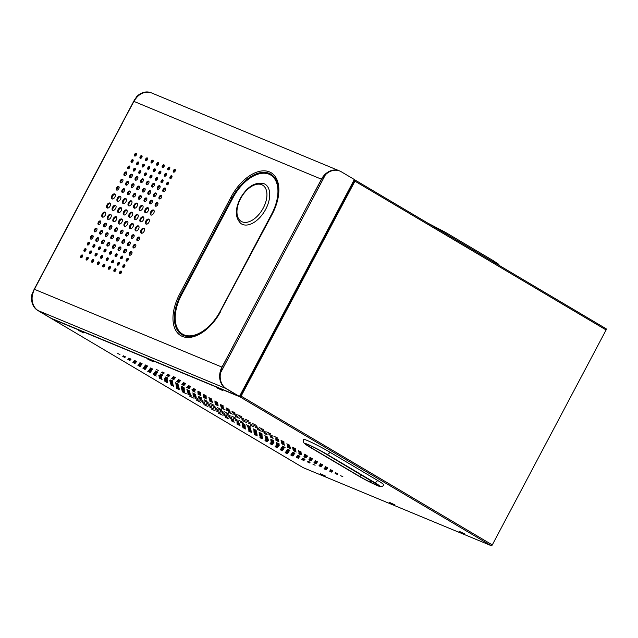 <?xml version="1.0" encoding="UTF-8"?>
<svg xmlns="http://www.w3.org/2000/svg" width="638" height="638" viewBox="0 0 638 638"><rect width="100%" height="100%" fill="white"/><g stroke="black" fill="none" stroke-linecap="round" stroke-linejoin="round"><path stroke-width="0.96" d="M342.869 476.761L340.676 475.693L342.869 476.761M179.485 381.955L177.292 380.886L179.485 381.955M184.542 384.945L182.34 383.877L184.542 384.945M189.59 387.936L187.397 386.867L189.59 387.936M332.765 470.78L330.572 469.712L332.765 470.78M332.27 471.466L330.069 470.405L332.27 471.466M337.821 473.771L335.62 472.702L337.821 473.771M337.319 474.465L335.125 473.396L337.319 474.465M194.917 391.046L191.99 389.619L194.917 391.046M200.691 394.467L197.764 393.04L200.691 394.467M206.465 397.889L203.538 396.461L206.465 397.889M212.239 401.302L209.312 399.882L212.239 401.302M218.013 404.723L215.086 403.304L218.013 404.723M223.786 408.145L220.86 406.725L223.786 408.145M230.701 412.164L226.673 410.21L230.701 412.164M237.918 416.439L233.891 414.485L237.918 416.439M327.717 467.79L325.516 466.721L327.717 467.79M322.661 464.791L320.467 463.722L322.661 464.791M317.612 461.8L315.411 460.732L317.612 461.8M312.835 458.921L309.909 457.502L312.835 458.921M307.061 455.5L304.135 454.081L307.061 455.5M301.288 452.079L298.361 450.659L301.288 452.079M295.514 448.666L292.587 447.238L295.514 448.666M289.74 445.244L286.813 443.817L289.74 445.244M180.482 380.567L178.281 379.506L180.482 380.567M169.883 375.28L167.682 374.211L169.883 375.28M175.426 377.576L173.233 376.508L175.426 377.576M327.214 468.475L325.021 467.407L327.214 468.475M283.966 441.823L281.039 440.395L283.966 441.823M179.98 381.261L177.787 380.192L179.98 381.261M185.53 383.566L183.337 382.497L185.53 383.566M174.932 378.27L172.738 377.202L174.932 378.27M164.333 372.975L162.132 371.906L164.333 372.975M169.381 375.965L167.188 374.897L169.381 375.965M174.437 378.956L172.236 377.895L174.437 378.956M272.865 437.221L269.938 435.794L272.865 437.221M278.639 440.635L275.712 439.215L278.639 440.635M284.412 444.056L281.486 442.636L284.412 444.056M290.186 447.477L287.26 446.058L290.186 447.477M295.96 450.899L293.033 449.471L295.96 450.899M301.734 454.32L298.807 452.892L301.734 454.32M306.511 457.199L304.318 456.13L306.511 457.199M311.567 460.189L309.366 459.121L311.567 460.189M316.615 463.18L314.422 462.111L316.615 463.18M266.788 433.545L262.76 431.583L266.788 433.545M259.57 429.27L255.543 427.308L259.57 429.27M252.353 424.996L248.326 423.034L252.353 424.996M245.136 420.713L241.108 418.759L245.136 420.713M321.664 466.171L319.471 465.11L321.664 466.171M326.72 469.169L324.527 468.101L326.72 469.169M331.768 472.16L329.575 471.091L331.768 472.16M283.822 448.681L281.621 447.613L283.822 448.681M288.87 451.672L286.677 450.603L288.87 451.672M239.043 422.029L235.015 420.075L239.043 422.029M231.825 417.754L227.798 415.801L231.825 417.754M224.608 413.48L220.581 411.526L224.608 413.48M217.391 409.205L213.363 407.251L217.391 409.205M210.173 404.931L206.146 402.977L210.173 404.931M202.956 400.656L198.928 398.702L202.956 400.656M196.049 396.637L193.115 395.209L196.049 396.637M190.276 393.215L187.341 391.796L190.276 393.215M184.502 389.794L181.567 388.375L184.502 389.794M178.728 386.373L175.793 384.953L178.728 386.373M172.954 382.952L170.019 381.532L172.954 382.952M167.18 379.538L164.245 378.111L167.18 379.538M161.845 376.428L159.652 375.359L161.845 376.428M156.796 373.437L154.595 372.369L156.796 373.437M197.413 398.351L193.378 396.397L197.413 398.351M204.631 402.626L200.595 400.672L204.631 402.626M211.84 406.908L207.813 404.947L211.84 406.908M219.057 411.183L215.03 409.221L219.057 411.183M226.275 415.458L222.247 413.496L226.275 415.458M233.492 419.732L229.465 417.77L233.492 419.732M283.32 449.367L281.127 448.299L283.32 449.367M278.272 446.377L276.071 445.308L278.272 446.377M273.216 443.386L271.022 442.317L273.216 443.386M268.446 440.507L265.512 439.08L268.446 440.507M262.673 437.086L259.738 435.666L262.673 437.086M256.899 433.665L253.964 432.245L256.899 433.665M251.125 430.243L248.19 428.824L251.125 430.243M245.351 426.83L242.416 425.402L245.351 426.83M239.577 423.409L236.642 421.981L239.577 423.409M151.74 370.439L149.547 369.37L151.74 370.439M208.506 402.961L204.479 400.999L208.506 402.961M215.724 407.235L211.696 405.274L215.724 407.235M222.941 411.51L218.914 409.548L222.941 411.51M230.159 415.785L226.131 413.823L230.159 415.785M237.376 420.059L233.349 418.105L237.376 420.059M244.593 424.334L240.566 422.38L244.593 424.334M294.421 453.977L292.22 452.908L294.421 453.977M289.365 450.978L287.172 449.91L289.365 450.978M284.317 447.988L282.116 446.919L284.317 447.988M279.54 445.109L276.613 443.689L279.54 445.109M273.766 441.687L270.839 440.268L273.766 441.687M267.992 438.274L265.065 436.847L267.992 438.274M262.218 434.853L259.291 433.425L262.218 434.853M256.444 431.432L253.517 430.004L256.444 431.432M250.67 428.01L247.743 426.583L250.67 428.01M162.842 375.048L160.64 373.98L162.842 375.048M278.766 445.683L276.573 444.622L278.766 445.683M273.989 442.812L271.062 441.384L273.989 442.812M268.215 439.391L265.288 437.963L268.215 439.391M262.449 435.969L259.514 434.542L262.449 435.969M256.675 432.548L253.741 431.121L256.675 432.548M250.901 429.127L247.967 427.707L250.901 429.127M245.128 425.705L242.193 424.286L245.128 425.705M157.291 372.744L155.098 371.675L157.291 372.744M162.347 375.734L160.146 374.666L162.347 375.734M167.395 378.733L165.202 377.664L167.395 378.733M172.723 381.835L169.796 380.415L172.723 381.835M178.496 385.256L175.57 383.837L178.496 385.256M184.27 388.678L181.344 387.25L184.27 388.678M190.044 392.099L187.117 390.671L190.044 392.099M195.818 395.52L192.891 394.093L195.818 395.52M201.592 398.941L198.665 397.514L201.592 398.941M186.312 393.75L182.285 391.796L186.312 393.75M193.529 398.024L189.502 396.07L193.529 398.024M200.747 402.299L196.719 400.345L200.747 402.299M207.964 406.573L203.937 404.62L207.964 406.573M215.181 410.848L211.154 408.894L215.181 410.848M222.399 415.131L218.371 413.169L222.399 415.131M272.227 444.766L270.026 443.697L272.227 444.766M267.17 441.775L264.977 440.706L267.17 441.775M262.122 438.777L259.921 437.716L262.122 438.777M257.345 435.906L254.418 434.478L257.345 435.906M251.571 432.484L248.645 431.057L251.571 432.484M245.797 429.063L242.871 427.635L245.797 429.063M240.024 425.642L237.097 424.222L240.024 425.642M234.25 422.22L231.323 420.801L234.25 422.22M228.476 418.799L225.549 417.38L228.476 418.799M140.647 365.837L138.446 364.769L140.647 365.837M153.176 361.69L147.849 359.218L153.176 361.69M464.312 533.687L458.985 531.215L464.312 533.687M222.534 390.464L217.207 387.992L222.534 390.464M135.096 363.532L132.903 362.472L135.096 363.532M325.595 476.131L320.268 473.667L325.595 476.131M83.817 332.916L78.49 330.444L83.817 332.916M394.954 504.905L389.627 502.441L394.954 504.905M140.153 366.531L137.952 365.462L140.153 366.531M145.201 369.522L143.008 368.453L145.201 369.522M150.528 372.632L147.601 371.204L150.528 372.632M156.302 376.053L153.375 374.626L156.302 376.053M162.076 379.466L159.149 378.047L162.076 379.466M167.85 382.888L164.923 381.468L167.85 382.888M173.624 386.309L170.697 384.889L173.624 386.309M179.398 389.73L176.471 388.303L179.398 389.73M267.673 441.081L265.472 440.013L267.673 441.081M262.896 438.202L259.969 436.783L262.896 438.202M257.122 434.781L254.195 433.361L257.122 434.781M251.348 431.368L248.421 429.94L251.348 431.368M245.574 427.946L242.647 426.519L245.574 427.946M239.8 424.525L236.873 423.098L239.8 424.525M234.026 421.104L231.1 419.676L234.026 421.104M146.198 368.142L143.997 367.073L146.198 368.142M151.246 371.133L149.053 370.064L151.246 371.133M156.302 374.123L154.101 373.055L156.302 374.123M161.629 377.233L158.702 375.806L161.629 377.233M167.403 380.655L164.476 379.227L167.403 380.655M173.177 384.076L170.25 382.648L173.177 384.076M178.951 387.497L176.024 386.07L178.951 387.497M184.725 390.911L181.798 389.491L184.725 390.911M190.499 394.332L187.572 392.912L190.499 394.332M272.721 444.072L270.528 443.011L272.721 444.072M277.777 447.071L275.576 446.002L277.777 447.071M227.949 417.427L223.922 415.474L227.949 417.427M220.732 413.153L216.705 411.199L220.732 413.153M213.515 408.878L209.487 406.924L213.515 408.878M206.297 404.604L202.27 402.642L206.297 404.604M199.08 400.329L195.053 398.367L199.08 400.329M191.863 396.054L187.835 394.093L191.863 396.054M184.948 392.035L182.021 390.608L184.948 392.035M179.174 388.614L176.248 387.186L179.174 388.614M173.4 385.192L170.474 383.765L173.4 385.192M167.627 381.771L164.7 380.344L167.627 381.771M161.853 378.35L158.926 376.93L161.853 378.35M156.079 374.929L153.152 373.509L156.079 374.929M150.751 371.826L148.55 370.758L150.751 371.826M145.695 368.828L143.502 367.759L145.695 368.828M315.124 465.254L312.931 464.185L315.124 465.254M309.574 462.949L307.38 461.88L309.574 462.949M304.031 460.652L301.83 459.583L304.031 460.652M298.48 458.347L296.279 457.279L298.48 458.347M292.93 456.042L290.737 454.982L292.93 456.042M287.379 453.746L285.186 452.677L287.379 453.746M321.169 466.864L318.976 465.796L321.169 466.864M310.076 462.263L307.875 461.194L310.076 462.263M217.789 403.607L214.862 402.187L217.789 403.607M212.015 400.185L209.089 398.766L212.015 400.185M206.241 396.764L203.315 395.345L206.241 396.764M200.468 393.351L197.541 391.923L200.468 393.351M326.225 469.855L324.024 468.786L326.225 469.855M185.036 384.251L182.835 383.183L185.036 384.251M190.084 387.25L187.891 386.181L190.084 387.25M195.14 390.241L192.939 389.172L195.14 390.241M136.588 361.467L134.387 360.398L136.588 361.467M142.138 363.764L139.937 362.695L142.138 363.764M147.681 366.068L145.488 365L147.681 366.068M158.782 370.67L156.581 369.601L158.782 370.67M277.275 447.756L275.082 446.688L277.275 447.756M282.825 450.061L280.632 448.993L282.825 450.061M288.376 452.366L286.175 451.297L288.376 452.366M293.927 454.663L291.726 453.594L293.927 454.663M304.525 459.958L302.324 458.889L304.525 459.958M298.975 457.653L296.782 456.593L298.975 457.653M293.424 455.357L291.231 454.288L293.424 455.357M287.882 453.052L285.68 451.983L287.882 453.052M299.469 456.967L297.276 455.899L299.469 456.967M305.02 459.272L302.827 458.204L305.02 459.272M316.121 463.874L313.92 462.805L316.121 463.874M282.331 450.755L280.13 449.686L282.331 450.755M223.34 405.912L220.413 404.484L223.34 405.912M217.566 402.49L214.639 401.063L217.566 402.49M211.792 399.069L208.865 397.649L211.792 399.069M206.018 395.648L203.091 394.228L206.018 395.648M278.415 439.518L275.488 438.099L278.415 439.518M190.587 386.556L188.385 385.488L190.587 386.556M195.635 389.547L193.442 388.478L195.635 389.547M200.691 392.537L198.49 391.477L200.691 392.537M229.114 409.333L226.187 407.905L229.114 409.333M234.888 412.754L231.961 411.327L234.888 412.754M241.802 416.774L237.775 414.812L241.802 416.774M249.019 421.048L244.992 419.086L249.019 421.048M256.237 425.323L252.209 423.361L256.237 425.323M263.454 429.597L259.427 427.635L263.454 429.597M270.671 433.872L266.644 431.91L270.671 433.872M277.889 438.146L273.861 436.193L277.889 438.146M284.189 442.939L281.262 441.52L284.189 442.939M289.963 446.361L287.036 444.933L289.963 446.361M295.737 449.782L292.81 448.355L295.737 449.782M301.511 453.203L298.584 451.776L301.511 453.203M307.285 456.625L304.358 455.197L307.285 456.625M312.062 459.496L309.861 458.427L312.062 459.496M317.11 462.494L314.917 461.426L317.11 462.494M322.166 465.485L319.965 464.416L322.166 465.485M272.338 435.842L268.311 433.888L272.338 435.842M265.121 431.567L261.094 429.613L265.121 431.567M257.904 427.293L253.876 425.339L257.904 427.293M250.686 423.018L246.659 421.064L250.686 423.018M243.469 418.743L239.441 416.789L243.469 418.743M236.251 414.469L232.224 412.507L236.251 414.469M229.337 410.449L226.41 409.022L229.337 410.449M223.563 407.028L220.636 405.601L223.563 407.028M289.867 450.292L287.666 449.224L289.867 450.292M285.09 447.413L282.163 445.986L285.09 447.413M279.316 443.992L276.39 442.573L279.316 443.992M273.543 440.571L270.616 439.151L273.543 440.571M267.769 437.15L264.842 435.73L267.769 437.15M261.995 433.728L259.068 432.309L261.995 433.728M256.221 430.315L253.294 428.888L256.221 430.315M173.935 379.65L171.742 378.581L173.935 379.65M178.991 382.64L176.79 381.572L178.991 382.64M184.039 385.639L181.846 384.57L184.039 385.639M189.374 388.741L186.44 387.322L189.374 388.741M195.148 392.163L192.213 390.743L195.148 392.163M200.922 395.584L197.987 394.156L200.922 395.584M206.696 399.005L203.761 397.578L206.696 399.005M212.47 402.426L209.535 400.999L212.47 402.426M218.244 405.848L215.309 404.42L218.244 405.848M294.916 453.283L292.722 452.214L294.916 453.283M299.972 456.274L297.771 455.205L299.972 456.274M250.144 426.639L246.116 424.677L250.144 426.639M242.926 422.364L238.899 420.402L242.926 422.364M235.709 418.089L231.682 416.128L235.709 418.089M228.492 413.815L224.464 411.853L228.492 413.815M221.274 409.532L217.247 407.578L221.274 409.532M214.057 405.258L210.03 403.304L214.057 405.258M207.143 401.238L204.216 399.819L207.143 401.238M201.369 397.817L198.442 396.397L201.369 397.817M195.595 394.404L192.668 392.976L195.595 394.404M189.821 390.982L186.894 389.555L189.821 390.982M184.047 387.561L181.12 386.134L184.047 387.561M178.273 384.14L175.346 382.712L178.273 384.14M172.946 381.03L170.745 379.961L172.946 381.03M167.89 378.039L165.697 376.97L167.89 378.039M130.543 359.856L128.342 358.787L130.543 359.856M124.992 357.551L122.799 356.483L124.992 357.551M168.887 376.659L166.685 375.591L168.887 376.659M157.785 372.05L155.592 370.989L157.785 372.05M152.243 369.753L150.042 368.684L152.243 369.753M146.692 367.448L144.491 366.379L146.692 367.448M141.142 365.143L138.948 364.083L141.142 365.143M135.591 362.847L133.398 361.778L135.591 362.847M163.83 373.661L161.637 372.6L163.83 373.661M119.944 354.561L117.743 353.492L119.944 354.561M125.487 356.857L123.293 355.789L125.487 356.857M131.037 359.162L128.844 358.093L131.037 359.162M152.737 369.059L150.536 367.99L152.737 369.059M147.187 366.762L144.993 365.694L147.187 366.762M141.636 364.457L139.443 363.389L141.636 364.457M136.093 362.153L133.892 361.084L136.093 362.153M225.15 409.867L221.123 407.905L225.15 409.867M232.368 414.142L228.34 412.18L232.368 414.142M239.585 418.416L235.558 416.455L239.585 418.416M246.802 422.691L242.775 420.729L246.802 422.691M254.02 426.966L249.992 425.012L254.02 426.966M261.237 431.24L257.21 429.286L261.237 431.24M311.065 460.883L308.872 459.815L311.065 460.883M306.017 457.885L303.816 456.816L306.017 457.885M300.961 454.894L298.767 453.825L300.961 454.894M296.191 452.015L293.257 450.595L296.191 452.015M290.418 448.594L287.483 447.174L290.418 448.594M284.644 445.18L281.709 443.753L284.644 445.18M278.87 441.759L275.935 440.332L278.87 441.759M273.096 438.338L270.161 436.91L273.096 438.338M267.322 434.917L264.387 433.489L267.322 434.917M130.048 360.542L127.847 359.473L130.048 360.542M354.951 179.972L606.02 328.698A1.132 0.654 -59.4 0 1 606.068 328.722A1.132 0.654 -59.4 0 1 606.1 329.95L492.289 544.908L241.124 396.126L354.935 181.168A1.132 0.654 120.6 0 0 354.903 179.94A1.132 0.654 120.6 0 0 354.856 179.916L354.664 179.836M241.124 396.126A1.132 0.654 120.6 0 1 239.984 396.868L51.933 318.856L303.098 467.63L491.148 545.649A1.132 0.654 -59.4 0 0 492.289 544.908M142.976 178.839A2.058 1.196 -59.4 0 0 140.942 180.123A2.058 1.196 -59.4 0 0 140.966 182.428A2.058 1.196 -59.4 0 0 141.054 182.468A2.058 1.196 -59.4 0 0 143.079 181.192A2.058 1.196 -59.4 0 0 143.064 178.879A2.058 1.196 -59.4 0 0 142.976 178.839M141.389 182.524A2.058 1.196 120.6 0 1 141.708 180.474A2.058 1.196 120.6 0 1 143.359 179.206M146.094 172.938A1.547 0.893 -59.4 0 0 144.579 173.903A1.547 0.893 -59.4 0 0 144.587 175.625A1.547 0.893 -59.4 0 0 144.659 175.665A1.547 0.893 -59.4 0 0 146.182 174.7A1.547 0.893 -59.4 0 0 146.166 172.97A1.547 0.893 -59.4 0 0 146.094 172.938M145.041 175.689A1.547 0.893 120.6 0 1 145.328 174.27A1.547 0.893 120.6 0 1 146.429 173.337M149.459 166.582A1.547 0.893 -59.4 0 0 147.936 167.547A1.547 0.893 -59.4 0 0 147.952 169.277A1.547 0.893 -59.4 0 0 148.024 169.309A1.547 0.893 -59.4 0 0 149.539 168.344A1.547 0.893 -59.4 0 0 149.531 166.614A1.547 0.893 -59.4 0 0 149.459 166.582M148.407 169.333A1.547 0.893 120.6 0 1 148.694 167.914A1.547 0.893 120.6 0 1 149.794 166.989M152.825 160.234A1.547 0.893 -59.4 0 0 151.302 161.191A1.547 0.893 -59.4 0 0 151.318 162.921A1.547 0.893 -59.4 0 0 151.381 162.953A1.547 0.893 -59.4 0 0 152.905 161.996A1.547 0.893 -59.4 0 0 152.889 160.266A1.547 0.893 -59.4 0 0 152.825 160.234M151.772 162.977A1.547 0.893 120.6 0 1 152.059 161.566A1.547 0.893 120.6 0 1 153.16 160.632M111.475 225.557A2.058 1.196 -59.4 0 0 109.441 226.833A2.058 1.196 -59.4 0 0 109.457 229.146A2.058 1.196 -59.4 0 0 109.545 229.186A2.058 1.196 -59.4 0 0 111.578 227.91A2.058 1.196 -59.4 0 0 111.562 225.597A2.058 1.196 -59.4 0 0 111.475 225.557M109.888 229.241A2.058 1.196 120.6 0 1 110.207 227.192A2.058 1.196 120.6 0 1 111.849 225.924M107.623 232.814A2.058 1.196 -59.4 0 0 105.597 234.098A2.058 1.196 -59.4 0 0 105.613 236.403A2.058 1.196 -59.4 0 0 105.701 236.451A2.058 1.196 -59.4 0 0 107.734 235.167A2.058 1.196 -59.4 0 0 107.71 232.862A2.058 1.196 -59.4 0 0 107.623 232.814M106.044 236.507A2.058 1.196 120.6 0 1 106.363 234.449A2.058 1.196 120.6 0 1 108.005 233.189M103.779 240.079A2.058 1.196 -59.4 0 0 101.753 241.363A2.058 1.196 -59.4 0 0 101.769 243.668A2.058 1.196 -59.4 0 0 101.857 243.708A2.058 1.196 -59.4 0 0 103.89 242.432A2.058 1.196 -59.4 0 0 103.866 240.127A2.058 1.196 -59.4 0 0 103.779 240.079M102.2 243.764A2.058 1.196 120.6 0 1 102.511 241.714A2.058 1.196 120.6 0 1 104.161 240.446M100.174 246.89A1.547 0.893 -59.4 0 0 98.651 247.847A1.547 0.893 -59.4 0 0 98.667 249.578A1.547 0.893 -59.4 0 0 98.73 249.61A1.547 0.893 -59.4 0 0 100.254 248.653A1.547 0.893 -59.4 0 0 100.246 246.922A1.547 0.893 -59.4 0 0 100.174 246.89M99.121 249.633A1.547 0.893 120.6 0 1 99.408 248.222A1.547 0.893 120.6 0 1 100.509 247.289M87.9 257.297A1.547 0.893 -59.4 0 0 86.377 258.254A1.547 0.893 -59.4 0 0 86.393 259.985A1.547 0.893 -59.4 0 0 86.457 260.017A1.547 0.893 -59.4 0 0 87.98 259.06A1.547 0.893 -59.4 0 0 87.964 257.329A1.547 0.893 -59.4 0 0 87.9 257.297M86.84 260.041A1.547 0.893 120.6 0 1 87.127 258.629A1.547 0.893 120.6 0 1 88.235 257.696M91.266 250.941A1.547 0.893 -59.4 0 0 89.743 251.898A1.547 0.893 -59.4 0 0 89.759 253.629A1.547 0.893 -59.4 0 0 89.822 253.661A1.547 0.893 -59.4 0 0 91.346 252.704A1.547 0.893 -59.4 0 0 91.33 250.973A1.547 0.893 -59.4 0 0 91.266 250.941M90.205 253.693A1.547 0.893 120.6 0 1 90.492 252.273A1.547 0.893 120.6 0 1 91.601 251.34M94.631 244.585A1.547 0.893 -59.4 0 0 93.108 245.542A1.547 0.893 -59.4 0 0 93.116 247.273A1.547 0.893 -59.4 0 0 93.188 247.305A1.547 0.893 -59.4 0 0 94.711 246.348A1.547 0.893 -59.4 0 0 94.695 244.617A1.547 0.893 -59.4 0 0 94.631 244.585M93.571 247.337A1.547 0.893 120.6 0 1 93.858 245.917A1.547 0.893 120.6 0 1 94.966 244.984M98.236 237.775A2.058 1.196 -59.4 0 0 96.202 239.059A2.058 1.196 -59.4 0 0 96.218 241.363A2.058 1.196 -59.4 0 0 96.306 241.411A2.058 1.196 -59.4 0 0 98.34 240.127A2.058 1.196 -59.4 0 0 98.324 237.822A2.058 1.196 -59.4 0 0 98.236 237.775M96.649 241.467A2.058 1.196 120.6 0 1 96.968 239.409A2.058 1.196 120.6 0 1 98.611 238.149M102.08 230.517A2.058 1.196 -59.4 0 0 100.046 231.793A2.058 1.196 -59.4 0 0 100.07 234.106A2.058 1.196 -59.4 0 0 100.158 234.146A2.058 1.196 -59.4 0 0 102.184 232.862A2.058 1.196 -59.4 0 0 102.168 230.557A2.058 1.196 -59.4 0 0 102.08 230.517M100.493 234.202A2.058 1.196 120.6 0 1 100.812 232.152A2.058 1.196 120.6 0 1 102.463 230.884M105.924 223.252A2.058 1.196 -59.4 0 0 103.89 224.536A2.058 1.196 -59.4 0 0 103.914 226.841A2.058 1.196 -59.4 0 0 104.002 226.881A2.058 1.196 -59.4 0 0 106.028 225.605A2.058 1.196 -59.4 0 0 106.012 223.3A2.058 1.196 -59.4 0 0 105.924 223.252M104.337 226.945A2.058 1.196 120.6 0 1 104.656 224.887A2.058 1.196 120.6 0 1 106.307 223.627M93.451 259.594A1.547 0.893 -59.4 0 0 91.928 260.559A1.547 0.893 -59.4 0 0 91.936 262.29A1.547 0.893 -59.4 0 0 92.008 262.322A1.547 0.893 -59.4 0 0 93.531 261.357A1.547 0.893 -59.4 0 0 93.515 259.626A1.547 0.893 -59.4 0 0 93.451 259.594M92.39 262.346A1.547 0.893 120.6 0 1 92.677 260.926A1.547 0.893 120.6 0 1 93.786 260.001M96.809 253.238A1.547 0.893 -59.4 0 0 95.285 254.203A1.547 0.893 -59.4 0 0 95.301 255.934A1.547 0.893 -59.4 0 0 95.373 255.966A1.547 0.893 -59.4 0 0 96.896 255.001A1.547 0.893 -59.4 0 0 96.88 253.278A1.547 0.893 -59.4 0 0 96.809 253.238M95.756 255.99A1.547 0.893 120.6 0 1 96.043 254.578A1.547 0.893 120.6 0 1 97.143 253.645M109.329 242.384A2.058 1.196 -59.4 0 0 107.296 243.66A2.058 1.196 -59.4 0 0 107.32 245.965A2.058 1.196 -59.4 0 0 107.407 246.013A2.058 1.196 -59.4 0 0 109.441 244.729A2.058 1.196 -59.4 0 0 109.417 242.424A2.058 1.196 -59.4 0 0 109.329 242.384M107.75 246.069A2.058 1.196 120.6 0 1 108.061 244.019A2.058 1.196 120.6 0 1 109.712 242.751M113.173 235.119A2.058 1.196 -59.4 0 0 111.148 236.403A2.058 1.196 -59.4 0 0 111.164 238.708A2.058 1.196 -59.4 0 0 111.251 238.748A2.058 1.196 -59.4 0 0 113.285 237.472A2.058 1.196 -59.4 0 0 113.261 235.167A2.058 1.196 -59.4 0 0 113.173 235.119M111.594 238.803A2.058 1.196 120.6 0 1 111.905 236.754A2.058 1.196 120.6 0 1 113.556 235.494M117.017 227.854A2.058 1.196 -59.4 0 0 114.992 229.138A2.058 1.196 -59.4 0 0 115.007 231.442A2.058 1.196 -59.4 0 0 115.095 231.49A2.058 1.196 -59.4 0 0 117.129 230.206A2.058 1.196 -59.4 0 0 117.105 227.902A2.058 1.196 -59.4 0 0 117.017 227.854M115.438 231.546A2.058 1.196 120.6 0 1 115.757 229.489A2.058 1.196 120.6 0 1 117.4 228.229M158.383 162.523A1.547 0.893 -59.4 0 0 156.86 163.48A1.547 0.893 -59.4 0 0 156.876 165.21A1.547 0.893 -59.4 0 0 156.94 165.242A1.547 0.893 -59.4 0 0 158.463 164.285A1.547 0.893 -59.4 0 0 158.447 162.554A1.547 0.893 -59.4 0 0 158.383 162.523M157.323 165.274A1.547 0.893 120.6 0 1 157.61 163.854A1.547 0.893 120.6 0 1 158.718 162.921M155.018 168.879A1.547 0.893 -59.4 0 0 153.495 169.836A1.547 0.893 -59.4 0 0 153.511 171.566A1.547 0.893 -59.4 0 0 153.575 171.598A1.547 0.893 -59.4 0 0 155.098 170.641A1.547 0.893 -59.4 0 0 155.082 168.911A1.547 0.893 -59.4 0 0 155.018 168.879M153.957 171.622A1.547 0.893 120.6 0 1 154.244 170.21A1.547 0.893 120.6 0 1 155.353 169.277M151.653 175.227A1.547 0.893 -59.4 0 0 150.129 176.192A1.547 0.893 -59.4 0 0 150.145 177.922A1.547 0.893 -59.4 0 0 150.209 177.954A1.547 0.893 -59.4 0 0 151.732 176.989A1.547 0.893 -59.4 0 0 151.716 175.267A1.547 0.893 -59.4 0 0 151.653 175.227M150.6 177.978A1.547 0.893 120.6 0 1 150.879 176.566A1.547 0.893 120.6 0 1 151.988 175.633M148.526 181.128A2.058 1.196 -59.4 0 0 146.501 182.412A2.058 1.196 -59.4 0 0 146.517 184.717A2.058 1.196 -59.4 0 0 146.604 184.765A2.058 1.196 -59.4 0 0 148.638 183.481A2.058 1.196 -59.4 0 0 148.614 181.176A2.058 1.196 -59.4 0 0 148.526 181.128M146.947 184.821A2.058 1.196 120.6 0 1 147.258 182.763A2.058 1.196 120.6 0 1 148.909 181.503M144.682 188.393A2.058 1.196 -59.4 0 0 142.649 189.669A2.058 1.196 -59.4 0 0 142.673 191.982A2.058 1.196 -59.4 0 0 142.76 192.022A2.058 1.196 -59.4 0 0 144.794 190.746A2.058 1.196 -59.4 0 0 144.77 188.433A2.058 1.196 -59.4 0 0 144.682 188.393M143.103 192.078A2.058 1.196 120.6 0 1 143.414 190.028A2.058 1.196 120.6 0 1 145.065 188.76M121.706 219.009A2.831 1.643 -59.4 0 0 118.915 220.764A2.831 1.643 -59.4 0 0 118.939 223.938A2.831 1.643 -59.4 0 0 119.059 224.002A2.831 1.643 -59.4 0 0 121.858 222.239A2.831 1.643 -59.4 0 0 121.826 219.065A2.831 1.643 -59.4 0 0 121.706 219.009M119.354 224.074A2.831 1.643 120.6 0 1 119.697 221.091A2.831 1.643 120.6 0 1 122.137 219.36M98.994 261.899A1.547 0.893 -59.4 0 0 97.47 262.856A1.547 0.893 -59.4 0 0 97.486 264.587A1.547 0.893 -59.4 0 0 97.558 264.618A1.547 0.893 -59.4 0 0 99.073 263.661A1.547 0.893 -59.4 0 0 99.065 261.931A1.547 0.893 -59.4 0 0 98.994 261.899M97.941 264.65A1.547 0.893 120.6 0 1 98.228 263.231A1.547 0.893 120.6 0 1 99.329 262.298M102.359 255.543A1.547 0.893 -59.4 0 0 100.836 256.508A1.547 0.893 -59.4 0 0 100.852 258.231A1.547 0.893 -59.4 0 0 100.916 258.27A1.547 0.893 -59.4 0 0 102.439 257.305A1.547 0.893 -59.4 0 0 102.423 255.575A1.547 0.893 -59.4 0 0 102.359 255.543M101.306 258.294A1.547 0.893 120.6 0 1 101.594 256.875A1.547 0.893 120.6 0 1 102.694 255.942M105.725 249.187A1.547 0.893 -59.4 0 0 104.201 250.152A1.547 0.893 -59.4 0 0 104.217 251.882A1.547 0.893 -59.4 0 0 104.281 251.914A1.547 0.893 -59.4 0 0 105.804 250.949A1.547 0.893 -59.4 0 0 105.788 249.219A1.547 0.893 -59.4 0 0 105.725 249.187M104.672 251.938A1.547 0.893 120.6 0 1 104.959 250.519A1.547 0.893 120.6 0 1 106.06 249.594M126.515 209.926A2.831 1.643 -59.4 0 0 123.724 211.688A2.831 1.643 -59.4 0 0 123.748 214.862A2.831 1.643 -59.4 0 0 123.868 214.918A2.831 1.643 -59.4 0 0 126.659 213.164A2.831 1.643 -59.4 0 0 126.635 209.99A2.831 1.643 -59.4 0 0 126.515 209.926M124.155 214.998A2.831 1.643 120.6 0 1 124.498 212.015A2.831 1.643 120.6 0 1 126.946 210.285M131.316 200.85A2.831 1.643 -59.4 0 0 128.525 202.613A2.831 1.643 -59.4 0 0 128.557 205.787A2.831 1.643 -59.4 0 0 128.677 205.843A2.831 1.643 -59.4 0 0 131.468 204.08A2.831 1.643 -59.4 0 0 131.436 200.914A2.831 1.643 -59.4 0 0 131.316 200.85M128.964 205.914A2.831 1.643 120.6 0 1 129.307 202.94A2.831 1.643 120.6 0 1 131.755 201.209M135.28 193.362A2.058 1.196 -59.4 0 0 133.254 194.646A2.058 1.196 -59.4 0 0 133.27 196.951A2.058 1.196 -59.4 0 0 133.358 196.99A2.058 1.196 -59.4 0 0 135.392 195.714A2.058 1.196 -59.4 0 0 135.376 193.41A2.058 1.196 -59.4 0 0 135.28 193.362M133.701 197.054A2.058 1.196 120.6 0 1 134.02 194.997A2.058 1.196 120.6 0 1 135.663 193.737M139.132 186.105A2.058 1.196 -59.4 0 0 137.098 187.381A2.058 1.196 -59.4 0 0 137.114 189.685A2.058 1.196 -59.4 0 0 137.21 189.733A2.058 1.196 -59.4 0 0 139.236 188.449A2.058 1.196 -59.4 0 0 139.22 186.144A2.058 1.196 -59.4 0 0 139.132 186.105M137.545 189.789A2.058 1.196 120.6 0 1 137.864 187.739A2.058 1.196 120.6 0 1 139.507 186.471M132.816 159.675A1.547 0.893 -59.4 0 0 131.292 160.64A1.547 0.893 -59.4 0 0 131.308 162.371A1.547 0.893 -59.4 0 0 131.372 162.403A1.547 0.893 -59.4 0 0 132.895 161.438A1.547 0.893 -59.4 0 0 132.879 159.707A1.547 0.893 -59.4 0 0 132.816 159.675M131.763 162.427A1.547 0.893 120.6 0 1 132.05 161.007A1.547 0.893 120.6 0 1 133.151 160.082M129.45 166.032A1.547 0.893 -59.4 0 0 127.927 166.996A1.547 0.893 -59.4 0 0 127.943 168.719A1.547 0.893 -59.4 0 0 128.007 168.759A1.547 0.893 -59.4 0 0 129.53 167.794A1.547 0.893 -59.4 0 0 129.514 166.063A1.547 0.893 -59.4 0 0 129.45 166.032M128.398 168.783A1.547 0.893 120.6 0 1 128.685 167.363A1.547 0.893 120.6 0 1 129.785 166.43M126.324 171.933A2.058 1.196 -59.4 0 0 124.298 173.217A2.058 1.196 -59.4 0 0 124.314 175.522A2.058 1.196 -59.4 0 0 124.402 175.562A2.058 1.196 -59.4 0 0 126.436 174.286A2.058 1.196 -59.4 0 0 126.412 171.973A2.058 1.196 -59.4 0 0 126.324 171.933M124.745 175.617A2.058 1.196 120.6 0 1 125.064 173.568A2.058 1.196 120.6 0 1 126.707 172.3M122.48 179.198A2.058 1.196 -59.4 0 0 120.454 180.474A2.058 1.196 -59.4 0 0 120.47 182.779A2.058 1.196 -59.4 0 0 120.558 182.827A2.058 1.196 -59.4 0 0 122.592 181.543A2.058 1.196 -59.4 0 0 122.568 179.238A2.058 1.196 -59.4 0 0 122.48 179.198M120.901 182.883A2.058 1.196 120.6 0 1 121.22 180.833A2.058 1.196 120.6 0 1 122.863 179.565M118.636 186.456A2.058 1.196 -59.4 0 0 116.61 187.739A2.058 1.196 -59.4 0 0 116.626 190.044A2.058 1.196 -59.4 0 0 116.714 190.084A2.058 1.196 -59.4 0 0 118.748 188.808A2.058 1.196 -59.4 0 0 118.724 186.503A2.058 1.196 -59.4 0 0 118.636 186.456M117.057 190.148A2.058 1.196 120.6 0 1 117.368 188.09A2.058 1.196 120.6 0 1 119.019 186.83M114.673 193.944A2.831 1.643 -59.4 0 0 111.881 195.707A2.831 1.643 -59.4 0 0 111.905 198.881A2.831 1.643 -59.4 0 0 112.025 198.936A2.831 1.643 -59.4 0 0 114.824 197.174A2.831 1.643 -59.4 0 0 114.792 194.008A2.831 1.643 -59.4 0 0 114.673 193.944M112.32 199.008A2.831 1.643 120.6 0 1 112.663 196.033A2.831 1.643 120.6 0 1 115.103 194.303M109.864 203.02A2.831 1.643 -59.4 0 0 107.072 204.782A2.831 1.643 -59.4 0 0 107.104 207.956A2.831 1.643 -59.4 0 0 107.224 208.012A2.831 1.643 -59.4 0 0 110.015 206.257A2.831 1.643 -59.4 0 0 109.983 203.083A2.831 1.643 -59.4 0 0 109.864 203.02M107.511 208.092A2.831 1.643 120.6 0 1 107.854 205.109A2.831 1.643 120.6 0 1 110.302 203.378M105.063 212.103A2.831 1.643 -59.4 0 0 102.271 213.866A2.831 1.643 -59.4 0 0 102.295 217.032A2.831 1.643 -59.4 0 0 102.415 217.095A2.831 1.643 -59.4 0 0 105.206 215.333A2.831 1.643 -59.4 0 0 105.182 212.159A2.831 1.643 -59.4 0 0 105.063 212.103M102.702 217.167A2.831 1.643 120.6 0 1 103.045 214.185A2.831 1.643 120.6 0 1 105.493 212.454M141.732 155.624A1.547 0.893 -59.4 0 0 140.208 156.589A1.547 0.893 -59.4 0 0 140.224 158.32A1.547 0.893 -59.4 0 0 140.288 158.352A1.547 0.893 -59.4 0 0 141.811 157.387A1.547 0.893 -59.4 0 0 141.796 155.656A1.547 0.893 -59.4 0 0 141.732 155.624M140.671 158.376A1.547 0.893 120.6 0 1 140.958 156.956A1.547 0.893 120.6 0 1 142.067 156.031M138.366 161.98A1.547 0.893 -59.4 0 0 136.843 162.937A1.547 0.893 -59.4 0 0 136.859 164.668A1.547 0.893 -59.4 0 0 136.923 164.7A1.547 0.893 -59.4 0 0 138.446 163.743A1.547 0.893 -59.4 0 0 138.43 162.012A1.547 0.893 -59.4 0 0 138.366 161.98M137.306 164.732A1.547 0.893 120.6 0 1 137.593 163.312A1.547 0.893 120.6 0 1 138.701 162.379M135.001 168.336A1.547 0.893 -59.4 0 0 133.478 169.293A1.547 0.893 -59.4 0 0 133.494 171.024A1.547 0.893 -59.4 0 0 133.557 171.056A1.547 0.893 -59.4 0 0 135.081 170.099A1.547 0.893 -59.4 0 0 135.065 168.368A1.547 0.893 -59.4 0 0 135.001 168.336M133.948 171.08A1.547 0.893 120.6 0 1 134.227 169.668A1.547 0.893 120.6 0 1 135.336 168.735M131.875 174.238A2.058 1.196 -59.4 0 0 129.849 175.514A2.058 1.196 -59.4 0 0 129.865 177.819A2.058 1.196 -59.4 0 0 129.953 177.866A2.058 1.196 -59.4 0 0 131.986 176.582A2.058 1.196 -59.4 0 0 131.962 174.278A2.058 1.196 -59.4 0 0 131.875 174.238M130.296 177.922A2.058 1.196 120.6 0 1 130.607 175.873A2.058 1.196 120.6 0 1 132.257 174.605M128.031 181.495A2.058 1.196 -59.4 0 0 125.997 182.779A2.058 1.196 -59.4 0 0 126.021 185.084A2.058 1.196 -59.4 0 0 126.109 185.132A2.058 1.196 -59.4 0 0 128.142 183.848A2.058 1.196 -59.4 0 0 128.118 181.543A2.058 1.196 -59.4 0 0 128.031 181.495M126.452 185.187A2.058 1.196 120.6 0 1 126.763 183.13A2.058 1.196 120.6 0 1 128.413 181.87M124.187 188.76A2.058 1.196 -59.4 0 0 122.153 190.036A2.058 1.196 -59.4 0 0 122.177 192.349A2.058 1.196 -59.4 0 0 122.265 192.389A2.058 1.196 -59.4 0 0 124.29 191.113A2.058 1.196 -59.4 0 0 124.274 188.8A2.058 1.196 -59.4 0 0 124.187 188.76M122.6 192.445A2.058 1.196 120.6 0 1 122.919 190.395A2.058 1.196 120.6 0 1 124.569 189.127M120.223 196.249A2.831 1.643 -59.4 0 0 117.432 198.011A2.831 1.643 -59.4 0 0 117.456 201.177A2.831 1.643 -59.4 0 0 117.575 201.241A2.831 1.643 -59.4 0 0 120.367 199.479A2.831 1.643 -59.4 0 0 120.343 196.305A2.831 1.643 -59.4 0 0 120.223 196.249M117.863 201.313A2.831 1.643 120.6 0 1 118.205 198.338A2.831 1.643 120.6 0 1 120.654 196.6M115.414 205.324A2.831 1.643 -59.4 0 0 112.623 207.087A2.831 1.643 -59.4 0 0 112.647 210.261A2.831 1.643 -59.4 0 0 112.774 210.317A2.831 1.643 -59.4 0 0 115.566 208.554A2.831 1.643 -59.4 0 0 115.534 205.388A2.831 1.643 -59.4 0 0 115.414 205.324M113.062 210.388A2.831 1.643 120.6 0 1 113.404 207.414A2.831 1.643 120.6 0 1 115.845 205.683M120.965 207.629A2.831 1.643 -59.4 0 0 118.174 209.392A2.831 1.643 -59.4 0 0 118.197 212.558A2.831 1.643 -59.4 0 0 118.317 212.621A2.831 1.643 -59.4 0 0 121.108 210.859A2.831 1.643 -59.4 0 0 121.084 207.685A2.831 1.643 -59.4 0 0 120.965 207.629M118.604 212.693A2.831 1.643 120.6 0 1 118.955 209.719A2.831 1.643 120.6 0 1 121.395 207.98M116.156 216.705A2.831 1.643 -59.4 0 0 113.365 218.467A2.831 1.643 -59.4 0 0 113.389 221.633A2.831 1.643 -59.4 0 0 113.516 221.697A2.831 1.643 -59.4 0 0 116.307 219.935A2.831 1.643 -59.4 0 0 116.276 216.768A2.831 1.643 -59.4 0 0 116.156 216.705M113.803 221.769A2.831 1.643 120.6 0 1 114.146 218.794A2.831 1.643 120.6 0 1 116.594 217.064M82.35 254.993A1.547 0.893 -59.4 0 0 80.827 255.95A1.547 0.893 -59.4 0 0 80.843 257.68A1.547 0.893 -59.4 0 0 80.906 257.712A1.547 0.893 -59.4 0 0 82.43 256.755A1.547 0.893 -59.4 0 0 82.414 255.025A1.547 0.893 -59.4 0 0 82.35 254.993M81.297 257.744A1.547 0.893 120.6 0 1 81.584 256.324A1.547 0.893 120.6 0 1 82.685 255.391M85.715 248.637A1.547 0.893 -59.4 0 0 84.192 249.602A1.547 0.893 -59.4 0 0 84.208 251.324A1.547 0.893 -59.4 0 0 84.272 251.364A1.547 0.893 -59.4 0 0 85.795 250.399A1.547 0.893 -59.4 0 0 85.779 248.668A1.547 0.893 -59.4 0 0 85.715 248.637M84.663 251.388A1.547 0.893 120.6 0 1 84.942 249.968A1.547 0.893 120.6 0 1 86.05 249.043M89.081 242.281A1.547 0.893 -59.4 0 0 87.558 243.245A1.547 0.893 -59.4 0 0 87.573 244.976A1.547 0.893 -59.4 0 0 87.637 245.008A1.547 0.893 -59.4 0 0 89.16 244.043A1.547 0.893 -59.4 0 0 89.145 242.32A1.547 0.893 -59.4 0 0 89.081 242.281M88.02 245.032A1.547 0.893 120.6 0 1 88.307 243.62A1.547 0.893 120.6 0 1 89.416 242.687M92.685 235.478A2.058 1.196 -59.4 0 0 90.652 236.754A2.058 1.196 -59.4 0 0 90.676 239.059A2.058 1.196 -59.4 0 0 90.763 239.106A2.058 1.196 -59.4 0 0 92.789 237.822A2.058 1.196 -59.4 0 0 92.773 235.518A2.058 1.196 -59.4 0 0 92.685 235.478M91.098 239.162A2.058 1.196 120.6 0 1 91.417 237.113A2.058 1.196 120.6 0 1 93.068 235.845M96.529 228.213A2.058 1.196 -59.4 0 0 94.496 229.497A2.058 1.196 -59.4 0 0 94.52 231.801A2.058 1.196 -59.4 0 0 94.607 231.841A2.058 1.196 -59.4 0 0 96.633 230.565A2.058 1.196 -59.4 0 0 96.617 228.26A2.058 1.196 -59.4 0 0 96.529 228.213M94.942 231.897A2.058 1.196 120.6 0 1 95.261 229.847A2.058 1.196 120.6 0 1 96.912 228.587M100.373 220.947A2.058 1.196 -59.4 0 0 98.34 222.231A2.058 1.196 -59.4 0 0 98.364 224.536A2.058 1.196 -59.4 0 0 98.451 224.584A2.058 1.196 -59.4 0 0 100.485 223.3A2.058 1.196 -59.4 0 0 100.461 220.995A2.058 1.196 -59.4 0 0 100.373 220.947M98.794 224.64A2.058 1.196 120.6 0 1 99.105 222.582A2.058 1.196 120.6 0 1 100.756 221.322M140.551 170.633A1.547 0.893 -59.4 0 0 139.028 171.598A1.547 0.893 -59.4 0 0 139.044 173.329A1.547 0.893 -59.4 0 0 139.108 173.361A1.547 0.893 -59.4 0 0 140.631 172.396A1.547 0.893 -59.4 0 0 140.615 170.673A1.547 0.893 -59.4 0 0 140.551 170.633M139.491 173.384A1.547 0.893 120.6 0 1 139.778 171.973A1.547 0.893 120.6 0 1 140.886 171.04M143.917 164.285A1.547 0.893 -59.4 0 0 142.394 165.242A1.547 0.893 -59.4 0 0 142.402 166.973A1.547 0.893 -59.4 0 0 142.473 167.004A1.547 0.893 -59.4 0 0 143.997 166.047A1.547 0.893 -59.4 0 0 143.981 164.317A1.547 0.893 -59.4 0 0 143.917 164.285M142.856 167.028A1.547 0.893 120.6 0 1 143.143 165.617A1.547 0.893 120.6 0 1 144.252 164.684M147.274 157.929A1.547 0.893 -59.4 0 0 145.751 158.886A1.547 0.893 -59.4 0 0 145.767 160.617A1.547 0.893 -59.4 0 0 145.839 160.648A1.547 0.893 -59.4 0 0 147.362 159.691A1.547 0.893 -59.4 0 0 147.346 157.961A1.547 0.893 -59.4 0 0 147.274 157.929M146.222 160.68A1.547 0.893 120.6 0 1 146.509 159.261A1.547 0.893 120.6 0 1 147.609 158.328M110.605 214.4A2.831 1.643 -59.4 0 0 107.814 216.162A2.831 1.643 -59.4 0 0 107.846 219.336A2.831 1.643 -59.4 0 0 107.966 219.392A2.831 1.643 -59.4 0 0 110.757 217.638A2.831 1.643 -59.4 0 0 110.733 214.464A2.831 1.643 -59.4 0 0 110.605 214.4M108.253 219.464A2.831 1.643 120.6 0 1 108.596 216.489A2.831 1.643 120.6 0 1 111.044 214.759M137.425 176.535A2.058 1.196 -59.4 0 0 135.392 177.819A2.058 1.196 -59.4 0 0 135.416 180.123A2.058 1.196 -59.4 0 0 135.503 180.171A2.058 1.196 -59.4 0 0 137.537 178.887A2.058 1.196 -59.4 0 0 137.513 176.582A2.058 1.196 -59.4 0 0 137.425 176.535M135.838 180.227A2.058 1.196 120.6 0 1 136.157 178.169A2.058 1.196 120.6 0 1 137.808 176.909M133.581 183.8A2.058 1.196 -59.4 0 0 131.548 185.076A2.058 1.196 -59.4 0 0 131.572 187.389A2.058 1.196 -59.4 0 0 131.659 187.428A2.058 1.196 -59.4 0 0 133.685 186.152A2.058 1.196 -59.4 0 0 133.669 183.84A2.058 1.196 -59.4 0 0 133.581 183.8M131.994 187.484A2.058 1.196 120.6 0 1 132.313 185.435A2.058 1.196 120.6 0 1 133.964 184.167M129.737 191.057A2.058 1.196 -59.4 0 0 127.704 192.341A2.058 1.196 -59.4 0 0 127.728 194.646A2.058 1.196 -59.4 0 0 127.815 194.694A2.058 1.196 -59.4 0 0 129.841 193.41A2.058 1.196 -59.4 0 0 129.825 191.105A2.058 1.196 -59.4 0 0 129.737 191.057M128.15 194.749A2.058 1.196 120.6 0 1 128.469 192.692A2.058 1.196 120.6 0 1 130.12 191.432M125.766 198.554A2.831 1.643 -59.4 0 0 122.974 200.308A2.831 1.643 -59.4 0 0 123.006 203.482A2.831 1.643 -59.4 0 0 123.126 203.546A2.831 1.643 -59.4 0 0 125.917 201.783A2.831 1.643 -59.4 0 0 125.893 198.609A2.831 1.643 -59.4 0 0 125.766 198.554M123.413 203.618A2.831 1.643 120.6 0 1 123.756 200.635A2.831 1.643 120.6 0 1 126.204 198.904M133.677 234.744A2.058 1.196 -59.4 0 0 131.643 236.02A2.058 1.196 -59.4 0 0 131.667 238.333A2.058 1.196 -59.4 0 0 131.755 238.373A2.058 1.196 -59.4 0 0 133.789 237.089A2.058 1.196 -59.4 0 0 133.765 234.784A2.058 1.196 -59.4 0 0 133.677 234.744M132.098 238.429A2.058 1.196 120.6 0 1 132.409 236.379A2.058 1.196 120.6 0 1 134.06 235.111M129.833 242.001A2.058 1.196 -59.4 0 0 127.799 243.285A2.058 1.196 -59.4 0 0 127.823 245.59A2.058 1.196 -59.4 0 0 127.911 245.638A2.058 1.196 -59.4 0 0 129.937 244.354A2.058 1.196 -59.4 0 0 129.921 242.049A2.058 1.196 -59.4 0 0 129.833 242.001M128.246 245.694A2.058 1.196 120.6 0 1 128.565 243.636A2.058 1.196 120.6 0 1 130.216 242.376M125.989 249.267A2.058 1.196 -59.4 0 0 123.955 250.551A2.058 1.196 -59.4 0 0 123.979 252.855A2.058 1.196 -59.4 0 0 124.067 252.895A2.058 1.196 -59.4 0 0 126.093 251.619A2.058 1.196 -59.4 0 0 126.077 249.306A2.058 1.196 -59.4 0 0 125.989 249.267M124.402 252.951A2.058 1.196 120.6 0 1 124.721 250.901A2.058 1.196 120.6 0 1 126.372 249.633M122.384 256.077A1.547 0.893 -59.4 0 0 120.861 257.034A1.547 0.893 -59.4 0 0 120.877 258.765A1.547 0.893 -59.4 0 0 120.941 258.797A1.547 0.893 -59.4 0 0 122.464 257.84A1.547 0.893 -59.4 0 0 122.448 256.109A1.547 0.893 -59.4 0 0 122.384 256.077M121.324 258.821A1.547 0.893 120.6 0 1 121.611 257.409A1.547 0.893 120.6 0 1 122.719 256.476M119.019 262.425A1.547 0.893 -59.4 0 0 117.496 263.39A1.547 0.893 -59.4 0 0 117.512 265.121A1.547 0.893 -59.4 0 0 117.575 265.153A1.547 0.893 -59.4 0 0 119.099 264.188A1.547 0.893 -59.4 0 0 119.083 262.465A1.547 0.893 -59.4 0 0 119.019 262.425M117.966 265.177A1.547 0.893 120.6 0 1 118.245 263.765A1.547 0.893 120.6 0 1 119.354 262.832M115.653 268.781A1.547 0.893 -59.4 0 0 114.13 269.746A1.547 0.893 -59.4 0 0 114.146 271.477A1.547 0.893 -59.4 0 0 114.21 271.509A1.547 0.893 -59.4 0 0 115.733 270.544A1.547 0.893 -59.4 0 0 115.717 268.813A1.547 0.893 -59.4 0 0 115.653 268.781M114.601 271.533A1.547 0.893 120.6 0 1 114.888 270.113A1.547 0.893 120.6 0 1 115.988 269.188M138.366 225.892A2.831 1.643 -59.4 0 0 135.575 227.654A2.831 1.643 -59.4 0 0 135.599 230.82A2.831 1.643 -59.4 0 0 135.719 230.884A2.831 1.643 -59.4 0 0 138.51 229.122A2.831 1.643 -59.4 0 0 138.486 225.956A2.831 1.643 -59.4 0 0 138.366 225.892M136.006 230.956A2.831 1.643 120.6 0 1 136.349 227.981A2.831 1.643 120.6 0 1 138.797 226.251M143.167 216.816A2.831 1.643 -59.4 0 0 140.376 218.579A2.831 1.643 -59.4 0 0 140.408 221.745A2.831 1.643 -59.4 0 0 140.527 221.809A2.831 1.643 -59.4 0 0 143.319 220.046A2.831 1.643 -59.4 0 0 143.287 216.872A2.831 1.643 -59.4 0 0 143.167 216.816M140.815 221.88A2.831 1.643 120.6 0 1 141.157 218.898A2.831 1.643 120.6 0 1 143.606 217.167M175.035 169.421A1.547 0.893 -59.4 0 0 173.512 170.378A1.547 0.893 -59.4 0 0 173.528 172.108A1.547 0.893 -59.4 0 0 173.592 172.14A1.547 0.893 -59.4 0 0 175.115 171.183A1.547 0.893 -59.4 0 0 175.099 169.453A1.547 0.893 -59.4 0 0 175.035 169.421M173.975 172.164A1.547 0.893 120.6 0 1 174.262 170.753A1.547 0.893 120.6 0 1 175.37 169.82M171.67 175.769A1.547 0.893 -59.4 0 0 170.147 176.734A1.547 0.893 -59.4 0 0 170.163 178.465A1.547 0.893 -59.4 0 0 170.226 178.496A1.547 0.893 -59.4 0 0 171.75 177.531A1.547 0.893 -59.4 0 0 171.734 175.801A1.547 0.893 -59.4 0 0 171.67 175.769M170.609 178.52A1.547 0.893 120.6 0 1 170.896 177.101A1.547 0.893 120.6 0 1 172.005 176.176M168.304 182.125A1.547 0.893 -59.4 0 0 166.781 183.082A1.547 0.893 -59.4 0 0 166.797 184.813A1.547 0.893 -59.4 0 0 166.861 184.853A1.547 0.893 -59.4 0 0 168.384 183.888A1.547 0.893 -59.4 0 0 168.368 182.157A1.547 0.893 -59.4 0 0 168.304 182.125M167.252 184.876A1.547 0.893 120.6 0 1 167.531 183.457A1.547 0.893 120.6 0 1 168.639 182.524M165.178 188.027A2.058 1.196 -59.4 0 0 163.153 189.303A2.058 1.196 -59.4 0 0 163.168 191.615A2.058 1.196 -59.4 0 0 163.256 191.655A2.058 1.196 -59.4 0 0 165.29 190.379A2.058 1.196 -59.4 0 0 165.266 188.066A2.058 1.196 -59.4 0 0 165.178 188.027M163.599 191.711A2.058 1.196 120.6 0 1 163.91 189.661A2.058 1.196 120.6 0 1 165.561 188.393M161.334 195.292A2.058 1.196 -59.4 0 0 159.301 196.568A2.058 1.196 -59.4 0 0 159.325 198.873A2.058 1.196 -59.4 0 0 159.412 198.92A2.058 1.196 -59.4 0 0 161.446 197.636A2.058 1.196 -59.4 0 0 161.422 195.332A2.058 1.196 -59.4 0 0 161.334 195.292M159.755 198.976A2.058 1.196 120.6 0 1 160.066 196.919A2.058 1.196 120.6 0 1 161.717 195.659M157.49 202.549A2.058 1.196 -59.4 0 0 155.457 203.833A2.058 1.196 -59.4 0 0 155.481 206.138A2.058 1.196 -59.4 0 0 155.568 206.178A2.058 1.196 -59.4 0 0 157.594 204.902A2.058 1.196 -59.4 0 0 157.578 202.597A2.058 1.196 -59.4 0 0 157.49 202.549M155.903 206.241A2.058 1.196 120.6 0 1 156.222 204.184A2.058 1.196 120.6 0 1 157.873 202.924M153.527 210.038A2.831 1.643 -59.4 0 0 150.735 211.8A2.831 1.643 -59.4 0 0 150.759 214.974A2.831 1.643 -59.4 0 0 150.879 215.03A2.831 1.643 -59.4 0 0 153.67 213.267A2.831 1.643 -59.4 0 0 153.646 210.101A2.831 1.643 -59.4 0 0 153.527 210.038M151.166 215.102A2.831 1.643 120.6 0 1 151.509 212.127A2.831 1.643 120.6 0 1 153.957 210.396M148.718 219.113A2.831 1.643 -59.4 0 0 145.927 220.876A2.831 1.643 -59.4 0 0 145.95 224.05A2.831 1.643 -59.4 0 0 146.078 224.105A2.831 1.643 -59.4 0 0 148.869 222.351A2.831 1.643 -59.4 0 0 148.837 219.177A2.831 1.643 -59.4 0 0 148.718 219.113M146.365 224.177A2.831 1.643 120.6 0 1 146.708 221.203A2.831 1.643 120.6 0 1 149.148 219.472M139.228 237.041A2.058 1.196 -59.4 0 0 137.194 238.325A2.058 1.196 -59.4 0 0 137.218 240.63A2.058 1.196 -59.4 0 0 137.306 240.678A2.058 1.196 -59.4 0 0 139.331 239.394A2.058 1.196 -59.4 0 0 139.315 237.089A2.058 1.196 -59.4 0 0 139.228 237.041M137.641 240.733A2.058 1.196 120.6 0 1 137.96 238.676A2.058 1.196 120.6 0 1 139.61 237.416M135.384 244.306A2.058 1.196 -59.4 0 0 133.35 245.59A2.058 1.196 -59.4 0 0 133.374 247.895A2.058 1.196 -59.4 0 0 133.462 247.935A2.058 1.196 -59.4 0 0 135.487 246.659A2.058 1.196 -59.4 0 0 135.471 244.354A2.058 1.196 -59.4 0 0 135.384 244.306M133.797 247.991A2.058 1.196 120.6 0 1 134.116 245.941A2.058 1.196 120.6 0 1 135.766 244.681M131.54 251.571A2.058 1.196 -59.4 0 0 129.506 252.847A2.058 1.196 -59.4 0 0 129.522 255.152A2.058 1.196 -59.4 0 0 129.61 255.2A2.058 1.196 -59.4 0 0 131.643 253.916A2.058 1.196 -59.4 0 0 131.627 251.611A2.058 1.196 -59.4 0 0 131.54 251.571M129.953 255.256A2.058 1.196 120.6 0 1 130.272 253.206A2.058 1.196 120.6 0 1 131.914 251.938M143.909 228.197A2.831 1.643 -59.4 0 0 141.118 229.951A2.831 1.643 -59.4 0 0 141.15 233.125A2.831 1.643 -59.4 0 0 141.269 233.189A2.831 1.643 -59.4 0 0 144.06 231.427A2.831 1.643 -59.4 0 0 144.036 228.252A2.831 1.643 -59.4 0 0 143.909 228.197M141.556 233.261A2.831 1.643 120.6 0 1 141.899 230.278A2.831 1.643 120.6 0 1 144.347 228.548M121.204 271.086A1.547 0.893 -59.4 0 0 119.681 272.043A1.547 0.893 -59.4 0 0 119.697 273.774A1.547 0.893 -59.4 0 0 119.761 273.806A1.547 0.893 -59.4 0 0 121.284 272.849A1.547 0.893 -59.4 0 0 121.268 271.118A1.547 0.893 -59.4 0 0 121.204 271.086M120.143 273.838A1.547 0.893 120.6 0 1 120.43 272.418A1.547 0.893 120.6 0 1 121.539 271.485M124.569 264.73A1.547 0.893 -59.4 0 0 123.046 265.695A1.547 0.893 -59.4 0 0 123.062 267.418A1.547 0.893 -59.4 0 0 123.126 267.458A1.547 0.893 -59.4 0 0 124.649 266.493A1.547 0.893 -59.4 0 0 124.633 264.762A1.547 0.893 -59.4 0 0 124.569 264.73M123.509 267.481A1.547 0.893 120.6 0 1 123.796 266.062A1.547 0.893 120.6 0 1 124.904 265.129M127.935 258.374A1.547 0.893 -59.4 0 0 126.412 259.339A1.547 0.893 -59.4 0 0 126.42 261.07A1.547 0.893 -59.4 0 0 126.491 261.101A1.547 0.893 -59.4 0 0 128.015 260.137A1.547 0.893 -59.4 0 0 127.999 258.406A1.547 0.893 -59.4 0 0 127.935 258.374M126.874 261.125A1.547 0.893 120.6 0 1 127.161 259.706A1.547 0.893 120.6 0 1 128.27 258.781M118.732 237.408A2.058 1.196 -59.4 0 0 116.698 238.692A2.058 1.196 -59.4 0 0 116.722 240.997A2.058 1.196 -59.4 0 0 116.81 241.044A2.058 1.196 -59.4 0 0 118.835 239.76A2.058 1.196 -59.4 0 0 118.82 237.456A2.058 1.196 -59.4 0 0 118.732 237.408M117.145 241.1A2.058 1.196 120.6 0 1 117.464 239.043A2.058 1.196 120.6 0 1 119.115 237.783M122.576 230.151A2.058 1.196 -59.4 0 0 120.542 231.427A2.058 1.196 -59.4 0 0 120.566 233.739A2.058 1.196 -59.4 0 0 120.654 233.779A2.058 1.196 -59.4 0 0 122.679 232.495A2.058 1.196 -59.4 0 0 122.663 230.19A2.058 1.196 -59.4 0 0 122.576 230.151M120.989 233.835A2.058 1.196 120.6 0 1 121.308 231.785A2.058 1.196 120.6 0 1 122.959 230.517M163.926 164.827A1.547 0.893 -59.4 0 0 162.403 165.784A1.547 0.893 -59.4 0 0 162.419 167.515A1.547 0.893 -59.4 0 0 162.491 167.547A1.547 0.893 -59.4 0 0 164.014 166.59A1.547 0.893 -59.4 0 0 163.998 164.859A1.547 0.893 -59.4 0 0 163.926 164.827M162.873 167.571A1.547 0.893 120.6 0 1 163.161 166.159A1.547 0.893 120.6 0 1 164.261 165.226M160.569 171.175A1.547 0.893 -59.4 0 0 159.045 172.14A1.547 0.893 -59.4 0 0 159.053 173.871A1.547 0.893 -59.4 0 0 159.125 173.903A1.547 0.893 -59.4 0 0 160.648 172.938A1.547 0.893 -59.4 0 0 160.632 171.207A1.547 0.893 -59.4 0 0 160.569 171.175M159.508 173.927A1.547 0.893 120.6 0 1 159.795 172.507A1.547 0.893 120.6 0 1 160.904 171.582M157.203 177.531A1.547 0.893 -59.4 0 0 155.68 178.496A1.547 0.893 -59.4 0 0 155.696 180.219A1.547 0.893 -59.4 0 0 155.76 180.259A1.547 0.893 -59.4 0 0 157.283 179.294A1.547 0.893 -59.4 0 0 157.267 177.563A1.547 0.893 -59.4 0 0 157.203 177.531M156.143 180.283A1.547 0.893 120.6 0 1 156.43 178.863A1.547 0.893 120.6 0 1 157.538 177.93M154.077 183.433A2.058 1.196 -59.4 0 0 152.043 184.717A2.058 1.196 -59.4 0 0 152.067 187.022A2.058 1.196 -59.4 0 0 152.155 187.062A2.058 1.196 -59.4 0 0 154.181 185.786A2.058 1.196 -59.4 0 0 154.165 183.473A2.058 1.196 -59.4 0 0 154.077 183.433M152.49 187.117A2.058 1.196 120.6 0 1 152.809 185.068A2.058 1.196 120.6 0 1 154.46 183.8M150.233 190.698A2.058 1.196 -59.4 0 0 148.199 191.974A2.058 1.196 -59.4 0 0 148.223 194.279A2.058 1.196 -59.4 0 0 148.311 194.327A2.058 1.196 -59.4 0 0 150.337 193.043A2.058 1.196 -59.4 0 0 150.321 190.738A2.058 1.196 -59.4 0 0 150.233 190.698M148.646 194.383A2.058 1.196 120.6 0 1 148.965 192.333A2.058 1.196 120.6 0 1 150.616 191.065M146.389 197.955A2.058 1.196 -59.4 0 0 144.355 199.239A2.058 1.196 -59.4 0 0 144.379 201.544A2.058 1.196 -59.4 0 0 144.467 201.584A2.058 1.196 -59.4 0 0 146.493 200.308A2.058 1.196 -59.4 0 0 146.477 198.003A2.058 1.196 -59.4 0 0 146.389 197.955M144.802 201.648A2.058 1.196 120.6 0 1 145.121 199.59A2.058 1.196 120.6 0 1 146.772 198.33M114.888 244.673A2.058 1.196 -59.4 0 0 112.854 245.957A2.058 1.196 -59.4 0 0 112.87 248.262A2.058 1.196 -59.4 0 0 112.958 248.302A2.058 1.196 -59.4 0 0 114.992 247.026A2.058 1.196 -59.4 0 0 114.976 244.713A2.058 1.196 -59.4 0 0 114.888 244.673M113.301 248.357A2.058 1.196 120.6 0 1 113.62 246.308A2.058 1.196 120.6 0 1 115.263 245.04M111.283 251.484A1.547 0.893 -59.4 0 0 109.76 252.441A1.547 0.893 -59.4 0 0 109.768 254.171A1.547 0.893 -59.4 0 0 109.84 254.203A1.547 0.893 -59.4 0 0 111.363 253.246A1.547 0.893 -59.4 0 0 111.347 251.516A1.547 0.893 -59.4 0 0 111.283 251.484M110.222 254.227A1.547 0.893 120.6 0 1 110.51 252.815A1.547 0.893 120.6 0 1 111.618 251.882M107.918 257.832A1.547 0.893 -59.4 0 0 106.394 258.797A1.547 0.893 -59.4 0 0 106.41 260.527A1.547 0.893 -59.4 0 0 106.474 260.559A1.547 0.893 -59.4 0 0 107.997 259.594A1.547 0.893 -59.4 0 0 107.981 257.872A1.547 0.893 -59.4 0 0 107.918 257.832M106.857 260.583A1.547 0.893 120.6 0 1 107.144 259.172A1.547 0.893 120.6 0 1 108.253 258.238M104.552 264.188A1.547 0.893 -59.4 0 0 103.029 265.153A1.547 0.893 -59.4 0 0 103.045 266.883A1.547 0.893 -59.4 0 0 103.109 266.915A1.547 0.893 -59.4 0 0 104.632 265.95A1.547 0.893 -59.4 0 0 104.616 264.22A1.547 0.893 -59.4 0 0 104.552 264.188M103.492 266.939A1.547 0.893 120.6 0 1 103.779 265.52A1.547 0.893 120.6 0 1 104.887 264.595M127.257 221.298A2.831 1.643 -59.4 0 0 124.466 223.061A2.831 1.643 -59.4 0 0 124.498 226.227A2.831 1.643 -59.4 0 0 124.617 226.291A2.831 1.643 -59.4 0 0 127.409 224.528A2.831 1.643 -59.4 0 0 127.385 221.362A2.831 1.643 -59.4 0 0 127.257 221.298M124.904 226.362A2.831 1.643 120.6 0 1 125.247 223.388A2.831 1.643 120.6 0 1 127.696 221.657M132.066 212.223A2.831 1.643 -59.4 0 0 129.275 213.985A2.831 1.643 -59.4 0 0 129.299 217.151A2.831 1.643 -59.4 0 0 129.426 217.215A2.831 1.643 -59.4 0 0 132.218 215.453A2.831 1.643 -59.4 0 0 132.186 212.279A2.831 1.643 -59.4 0 0 132.066 212.223M129.713 217.287A2.831 1.643 120.6 0 1 130.056 214.312A2.831 1.643 120.6 0 1 132.497 212.574M136.875 203.147A2.831 1.643 -59.4 0 0 134.084 204.902A2.831 1.643 -59.4 0 0 134.108 208.076A2.831 1.643 -59.4 0 0 134.227 208.14A2.831 1.643 -59.4 0 0 137.018 206.377A2.831 1.643 -59.4 0 0 136.995 203.203A2.831 1.643 -59.4 0 0 136.875 203.147M134.514 208.211A2.831 1.643 120.6 0 1 134.857 205.229A2.831 1.643 120.6 0 1 137.306 203.498M140.838 195.651A2.058 1.196 -59.4 0 0 138.805 196.935A2.058 1.196 -59.4 0 0 138.829 199.239A2.058 1.196 -59.4 0 0 138.917 199.287A2.058 1.196 -59.4 0 0 140.942 198.003A2.058 1.196 -59.4 0 0 140.926 195.699A2.058 1.196 -59.4 0 0 140.838 195.651M139.251 199.343A2.058 1.196 120.6 0 1 139.57 197.286A2.058 1.196 120.6 0 1 141.221 196.025M162.754 179.82A1.547 0.893 -59.4 0 0 161.231 180.785A1.547 0.893 -59.4 0 0 161.247 182.516A1.547 0.893 -59.4 0 0 161.31 182.548A1.547 0.893 -59.4 0 0 162.834 181.583A1.547 0.893 -59.4 0 0 162.818 179.86A1.547 0.893 -59.4 0 0 162.754 179.82M161.701 182.572A1.547 0.893 120.6 0 1 161.988 181.16A1.547 0.893 120.6 0 1 163.089 180.227M166.119 173.472A1.547 0.893 -59.4 0 0 164.596 174.429A1.547 0.893 -59.4 0 0 164.612 176.16A1.547 0.893 -59.4 0 0 164.676 176.192A1.547 0.893 -59.4 0 0 166.199 175.235A1.547 0.893 -59.4 0 0 166.183 173.504A1.547 0.893 -59.4 0 0 166.119 173.472M165.067 176.216A1.547 0.893 120.6 0 1 165.354 174.804A1.547 0.893 120.6 0 1 166.454 173.871M169.485 167.116A1.547 0.893 -59.4 0 0 167.961 168.073A1.547 0.893 -59.4 0 0 167.977 169.804A1.547 0.893 -59.4 0 0 168.041 169.836A1.547 0.893 -59.4 0 0 169.564 168.879A1.547 0.893 -59.4 0 0 169.548 167.148A1.547 0.893 -59.4 0 0 169.485 167.116M168.432 169.868A1.547 0.893 120.6 0 1 168.711 168.448A1.547 0.893 120.6 0 1 169.82 167.515M128.126 232.447A2.058 1.196 -59.4 0 0 126.093 233.731A2.058 1.196 -59.4 0 0 126.109 236.036A2.058 1.196 -59.4 0 0 126.196 236.084A2.058 1.196 -59.4 0 0 128.23 234.8A2.058 1.196 -59.4 0 0 128.214 232.495A2.058 1.196 -59.4 0 0 128.126 232.447M126.539 236.14A2.058 1.196 120.6 0 1 126.858 234.082A2.058 1.196 120.6 0 1 128.501 232.822M159.628 185.722A2.058 1.196 -59.4 0 0 157.602 187.006A2.058 1.196 -59.4 0 0 157.618 189.311A2.058 1.196 -59.4 0 0 157.706 189.358A2.058 1.196 -59.4 0 0 159.739 188.074A2.058 1.196 -59.4 0 0 159.715 185.77A2.058 1.196 -59.4 0 0 159.628 185.722M158.049 189.414A2.058 1.196 120.6 0 1 158.368 187.357A2.058 1.196 120.6 0 1 160.01 186.097M155.784 192.987A2.058 1.196 -59.4 0 0 153.758 194.263A2.058 1.196 -59.4 0 0 153.774 196.576A2.058 1.196 -59.4 0 0 153.862 196.616A2.058 1.196 -59.4 0 0 155.895 195.34A2.058 1.196 -59.4 0 0 155.871 193.027A2.058 1.196 -59.4 0 0 155.784 192.987M154.205 196.671A2.058 1.196 120.6 0 1 154.516 194.622A2.058 1.196 120.6 0 1 156.166 193.354M151.94 200.244A2.058 1.196 -59.4 0 0 149.914 201.528A2.058 1.196 -59.4 0 0 149.93 203.833A2.058 1.196 -59.4 0 0 150.018 203.881A2.058 1.196 -59.4 0 0 152.051 202.597A2.058 1.196 -59.4 0 0 152.027 200.292A2.058 1.196 -59.4 0 0 151.94 200.244M150.361 203.937A2.058 1.196 120.6 0 1 150.672 201.879A2.058 1.196 120.6 0 1 152.322 200.619M147.976 207.733A2.831 1.643 -59.4 0 0 145.185 209.495A2.831 1.643 -59.4 0 0 145.209 212.669A2.831 1.643 -59.4 0 0 145.328 212.733A2.831 1.643 -59.4 0 0 148.128 210.971A2.831 1.643 -59.4 0 0 148.096 207.797A2.831 1.643 -59.4 0 0 147.976 207.733M145.624 212.805A2.831 1.643 120.6 0 1 145.966 209.822A2.831 1.643 120.6 0 1 148.407 208.092M142.418 205.444A2.831 1.643 -59.4 0 0 139.626 207.206A2.831 1.643 -59.4 0 0 139.658 210.381A2.831 1.643 -59.4 0 0 139.778 210.436A2.831 1.643 -59.4 0 0 142.569 208.674A2.831 1.643 -59.4 0 0 142.545 205.508A2.831 1.643 -59.4 0 0 142.418 205.444M140.065 210.508A2.831 1.643 120.6 0 1 140.408 207.533A2.831 1.643 120.6 0 1 142.856 205.803M137.617 214.52A2.831 1.643 -59.4 0 0 134.825 216.282A2.831 1.643 -59.4 0 0 134.849 219.456A2.831 1.643 -59.4 0 0 134.969 219.512A2.831 1.643 -59.4 0 0 137.76 217.757A2.831 1.643 -59.4 0 0 137.736 214.583A2.831 1.643 -59.4 0 0 137.617 214.52M135.256 219.592A2.831 1.643 120.6 0 1 135.607 216.609A2.831 1.643 120.6 0 1 138.047 214.878M132.808 223.603A2.831 1.643 -59.4 0 0 130.016 225.358A2.831 1.643 -59.4 0 0 130.04 228.532A2.831 1.643 -59.4 0 0 130.168 228.595A2.831 1.643 -59.4 0 0 132.959 226.833A2.831 1.643 -59.4 0 0 132.927 223.659A2.831 1.643 -59.4 0 0 132.808 223.603M130.455 228.667A2.831 1.643 120.6 0 1 130.798 225.685A2.831 1.643 120.6 0 1 133.246 223.954M110.103 266.493A1.547 0.893 -59.4 0 0 108.58 267.45A1.547 0.893 -59.4 0 0 108.588 269.18A1.547 0.893 -59.4 0 0 108.659 269.212A1.547 0.893 -59.4 0 0 110.183 268.255A1.547 0.893 -59.4 0 0 110.167 266.524A1.547 0.893 -59.4 0 0 110.103 266.493M109.042 269.244A1.547 0.893 120.6 0 1 109.329 267.824A1.547 0.893 120.6 0 1 110.438 266.891M113.46 260.137A1.547 0.893 -59.4 0 0 111.937 261.101A1.547 0.893 -59.4 0 0 111.953 262.824A1.547 0.893 -59.4 0 0 112.025 262.864A1.547 0.893 -59.4 0 0 113.548 261.899A1.547 0.893 -59.4 0 0 113.532 260.168A1.547 0.893 -59.4 0 0 113.46 260.137M112.408 262.888A1.547 0.893 120.6 0 1 112.695 261.468A1.547 0.893 120.6 0 1 113.795 260.535M116.826 253.78A1.547 0.893 -59.4 0 0 115.303 254.745A1.547 0.893 -59.4 0 0 115.319 256.476A1.547 0.893 -59.4 0 0 115.382 256.508A1.547 0.893 -59.4 0 0 116.906 255.543A1.547 0.893 -59.4 0 0 116.898 253.812A1.547 0.893 -59.4 0 0 116.826 253.78M115.773 256.532A1.547 0.893 120.6 0 1 116.06 255.112A1.547 0.893 120.6 0 1 117.161 254.187M120.43 246.978A2.058 1.196 -59.4 0 0 118.405 248.254A2.058 1.196 -59.4 0 0 118.421 250.559A2.058 1.196 -59.4 0 0 118.508 250.606A2.058 1.196 -59.4 0 0 120.542 249.322A2.058 1.196 -59.4 0 0 120.518 247.018A2.058 1.196 -59.4 0 0 120.43 246.978M118.851 250.662A2.058 1.196 120.6 0 1 119.162 248.613A2.058 1.196 120.6 0 1 120.813 247.345M124.274 239.713A2.058 1.196 -59.4 0 0 122.249 240.997A2.058 1.196 -59.4 0 0 122.265 243.301A2.058 1.196 -59.4 0 0 122.352 243.341A2.058 1.196 -59.4 0 0 124.386 242.065A2.058 1.196 -59.4 0 0 124.362 239.76A2.058 1.196 -59.4 0 0 124.274 239.713M122.695 243.397A2.058 1.196 120.6 0 1 123.014 241.347A2.058 1.196 120.6 0 1 124.657 240.087M136.181 153.327A1.547 0.893 -59.4 0 0 134.658 154.284A1.547 0.893 -59.4 0 0 134.674 156.015A1.547 0.893 -59.4 0 0 134.738 156.047A1.547 0.893 -59.4 0 0 136.261 155.09A1.547 0.893 -59.4 0 0 136.245 153.359A1.547 0.893 -59.4 0 0 136.181 153.327M135.128 156.071A1.547 0.893 120.6 0 1 135.408 154.659A1.547 0.893 120.6 0 1 136.516 153.726M339.863 171.056A16.468 13.374 112.5 0 0 325.404 174.796L220.557 372.815A16.468 13.374 112.5 0 0 226.37 388.694L239.386 396.405A1.547 1.252 112.5 0 0 239.465 396.445L354.329 179.501L341.242 171.742A16.468 13.374 112.5 0 0 339.863 171.056L339.304 170.825A16.468 13.374 112.5 0 0 321.448 179.198L133.9 101.386L122.273 123.142L134.187 100.629L137.298 96.761A16.468 13.374 -67.5 0 1 151.756 93.012L339.304 170.825A16.468 13.374 112.5 0 0 324.846 174.573L321.959 178.528L309.909 200.986L233.492 345.317L221.697 367.879L220.006 372.584A16.468 13.374 112.5 0 0 225.812 388.47L238.827 396.174A1.547 1.252 112.5 0 0 238.907 396.214L238.907 396.214M51.55 318.474A1.547 1.252 -67.5 0 1 51.407 318.434L51.407 318.434A1.547 1.252 -67.5 0 1 51.279 318.37L38.264 310.658A16.468 13.374 -67.5 0 1 32.458 294.78L33.934 289.979L45.848 267.474M33.934 289.979L31.9 294.549A16.468 13.374 -67.5 0 0 37.714 310.427L50.729 318.139L238.269 395.943A1.547 1.252 112.5 0 0 238.54 396.054M321.959 178.528L325.404 174.796M220.557 372.815L221.697 367.879M134.187 100.629L136.747 96.529A16.468 13.374 -67.5 0 1 151.206 92.789L151.756 93.012A16.468 13.374 -67.5 0 1 153.136 93.706M354.329 179.501L354.656 180.618L240.63 395.967L239.465 396.445L240.199 396.397M37.714 310.427L38.264 310.658A16.468 13.374 -67.5 0 1 34.412 289.293L122.368 123.174M233.612 345.381L221.96 367.105A16.468 13.374 112.5 0 0 225.812 388.462L38.264 310.658L51.279 318.37A1.547 1.252 -67.5 0 0 51.407 318.434L238.405 396.007M321.448 179.198L309.909 200.986M238.269 395.943L226.37 388.694M133.9 101.386A16.468 13.374 -67.5 0 1 151.756 93.012M310.148 447.302A3.086 1.786 120.6 0 1 310.012 447.238L303.911 442.931L303.194 441.249L303.536 439.367A18.534 1.244 27.9 0 1 312.931 443.091A18.534 1.244 27.9 0 1 329.902 452.175L377.529 480.398A18.534 1.244 27.9 0 1 383.924 484.92C382.728 486.379 381.492 486.922 380.224 486.547C379.076 486.778 365.311 480.095 357.647 475.454A3.086 1.786 -59.4 0 0 357.782 475.525A15.44 1.037 -152.1 0 0 376.93 485.39A15.44 1.037 -152.1 0 0 374.426 482.432L326.792 454.208A15.44 1.037 -152.1 0 0 307.644 444.343A15.44 1.037 -152.1 0 0 310.148 447.302L357.782 475.525M307.596 444.558A2.058 2.026 140.3 0 1 306.176 444.391C304.478 442.668 317.078 448.681 324.503 453.132L373.605 482.216C380.025 486.244 379.139 486.331 370.941 482.488A2.058 0.861 -63.9 0 1 370.965 480.661M370.941 482.488A12.943 0.869 27.9 0 1 359.641 476.426L361.706 475.063M265.719 209.232A23.088 13.382 -59.4 0 0 264.363 183.848C255.352 181.511 247.313 186.384 240.239 198.466C234.84 209.408 235.055 217.757 240.877 223.507A23.088 13.382 -59.4 0 0 265.719 209.232M606.1 329.95L354.935 181.168M491.148 545.649L239.984 396.868M271.852 214.089L271.692 214.025A36.007 20.871 -59.4 0 0 269.1 174.23A36.007 20.871 -59.4 0 0 232.886 197.924L181.455 295.059A36.007 20.871 -59.4 0 0 184.055 334.854A36.007 20.871 -59.4 0 0 220.269 311.161L271.692 214.025M232.886 197.924L231.044 197.046A38.208 22.147 120.6 0 1 269.475 171.901A38.208 22.147 120.6 0 1 272.235 214.137L220.461 311.2A36.813 21.341 120.6 0 1 199.973 333.251A36.813 21.341 120.6 0 1 176.614 328.809A36.813 21.341 120.6 0 1 180.777 294.732L232.208 197.605A36.813 21.341 120.6 0 1 269.236 173.376A36.813 21.341 120.6 0 1 278.304 190.722A36.813 21.341 120.6 0 1 271.916 214.025M354.672 180.41L240.406 396.206M220.804 311.264A38.208 22.147 120.6 0 1 182.372 336.417A38.208 22.147 120.6 0 1 179.613 294.182L231.044 197.046M34.412 289.293L221.96 367.105M181.455 295.059L179.613 294.182M238.827 396.174L239.386 396.405M492.903 260.456A3.086 1.786 120.6 0 1 493.03 260.519A3.086 1.786 120.6 0 1 493.652 262.13M446.018 233.915A3.086 1.786 -59.4 0 0 445.396 232.304A3.086 1.786 -59.4 0 0 445.268 232.24M359.641 476.426L310.554 447.35A12.943 0.869 27.9 0 1 306.176 444.391M326.792 454.208A3.086 1.786 -59.4 0 0 329.902 452.175M377.529 480.398A3.086 1.786 120.6 0 1 374.426 482.432M357.527 475.374A3.086 1.786 -59.4 0 0 357.647 475.454L310.012 447.238A3.086 1.786 120.6 0 1 309.893 447.15M377.146 484.489L324.415 453.092A2.058 1.196 -59.4 0 0 324.503 453.132M312.229 446.592A2.058 1.196 120.6 0 1 310.554 447.35M263.287 207.988A21.03 12.194 -59.4 0 0 261.771 184.733A21.03 12.194 -59.4 0 0 240.614 198.577A21.03 12.194 -59.4 0 0 242.129 221.825A21.03 12.194 -59.4 0 0 263.287 207.988M606.068 328.722L354.903 179.94M134.841 99.201L33.096 291.375M278.304 190.722C278.256 198.107 276.11 205.883 271.876 214.033L220.445 311.161C214.91 321.289 208.092 328.658 199.973 333.251M238.955 396.238L239.513 396.469M50.857 318.202L51.407 318.434M499.634 265.671L498.31 263.996L493.03 260.519L445.396 232.304L427.556 222.981M324.415 453.092C317.381 448.881 307.707 444.335 307.022 444.375L307.205 444.383"/></g></svg>

